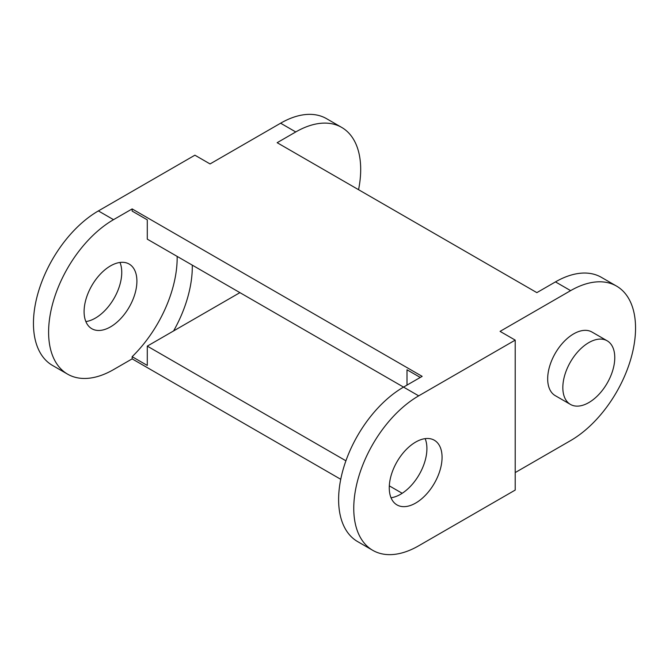 <?xml version="1.0" encoding="UTF-8"?>
<svg xmlns="http://www.w3.org/2000/svg" width="669" height="669" viewBox="0 0 669 669"><rect width="100%" height="100%" fill="white"/><g stroke="black" fill="none" stroke-linecap="round" stroke-linejoin="round"><path stroke-width="1" d="M570.44 404.419L555.287 395.672A36.728 21.207 -60 0 1 547.677 378.855A36.728 21.207 -60 0 1 563.716 341.892A36.728 21.207 -60 0 1 592.015 332.058L607.168 340.805A36.728 21.207 120 0 0 578.861 350.64A36.728 21.207 120 0 0 562.83 387.602A36.728 21.207 120 0 0 570.44 404.419A36.728 21.207 120 0 0 598.738 394.576A36.728 21.207 120 0 0 614.769 357.614A36.728 21.207 120 0 0 607.168 340.805M425.149 438.647A37.339 21.559 -60 0 1 426.914 448.581A37.339 21.559 -60 0 1 422.156 468.793A37.339 21.559 -60 0 1 391.022 497.761M389.258 487.818A37.339 21.559 -60 0 1 405.556 450.237A37.339 21.559 -60 0 1 434.332 440.235A37.339 21.559 -60 0 1 442.067 457.328A37.339 21.559 -60 0 1 425.768 494.909A37.339 21.559 -60 0 1 396.993 504.911A37.339 21.559 -60 0 1 389.258 487.818M85.858 321.572A37.339 21.559 120 0 0 121.75 272.4A37.339 21.559 120 0 0 119.985 262.457M84.093 311.637A37.339 21.559 -60 0 1 100.392 274.056A37.339 21.559 -60 0 1 129.167 264.054A37.339 21.559 -60 0 1 136.902 281.147A37.339 21.559 -60 0 1 132.144 301.359A37.339 21.559 -60 0 1 91.829 328.73A37.339 21.559 -60 0 1 84.093 311.637M177.143 256.394A94.27 54.432 -60 0 1 177.16 257.908A94.27 54.432 -60 0 1 132.144 356.694L132.144 358.868L113.529 369.614A91.82 53.01 -60 0 1 67.619 374.163A91.82 53.01 -60 0 1 48.603 332.125A91.82 53.01 -60 0 1 113.529 219.666L132.144 208.92L422.156 376.354L403.541 387.1A91.82 53.01 120 0 0 338.614 499.559A91.82 53.01 120 0 0 357.631 541.597L372.775 550.344A91.82 53.01 -60 0 1 353.759 508.306A91.82 53.01 -60 0 1 418.694 395.847L515.214 340.12L500.069 331.372L570.624 290.639A91.82 53.01 -60 0 1 616.534 286.089A91.82 53.01 -60 0 1 635.55 328.128A91.82 53.01 -60 0 1 570.624 440.587L515.214 472.573M132.144 208.92L132.144 211.095L147.289 219.842L147.289 239.159L418.694 395.847M192.296 265.141A94.27 54.432 -60 0 1 192.304 266.647A94.27 54.432 -60 0 1 173.589 330.938L147.289 346.124L345.915 460.799M407.003 385.101L407.003 369.781L420.274 377.441M389.308 485.853L402.186 493.287M147.289 346.124L147.289 365.441L132.144 356.694M340.738 479.297L132.144 358.868M616.534 286.089L601.381 277.342A91.82 53.01 120 0 0 555.471 281.892L536.856 292.637L277.15 142.698L295.757 131.952A91.82 53.01 -60 0 1 341.667 127.403A91.82 53.01 -60 0 1 360.691 169.441A91.82 53.01 -60 0 1 358.559 189.703M239.92 292.637L173.589 330.938M372.775 550.344A91.82 53.01 -60 0 0 418.694 545.795L515.214 490.068L515.214 340.12M341.667 127.403L326.522 118.656A91.82 53.01 120 0 0 280.612 123.205L210.058 163.938L194.905 155.191L98.376 210.919A91.82 53.01 120 0 0 33.45 323.378A91.82 53.01 120 0 0 52.466 365.416L67.619 374.163M555.471 281.892L570.624 290.639M280.612 123.205L295.757 131.952M98.376 210.919L113.529 219.666"/></g></svg>
